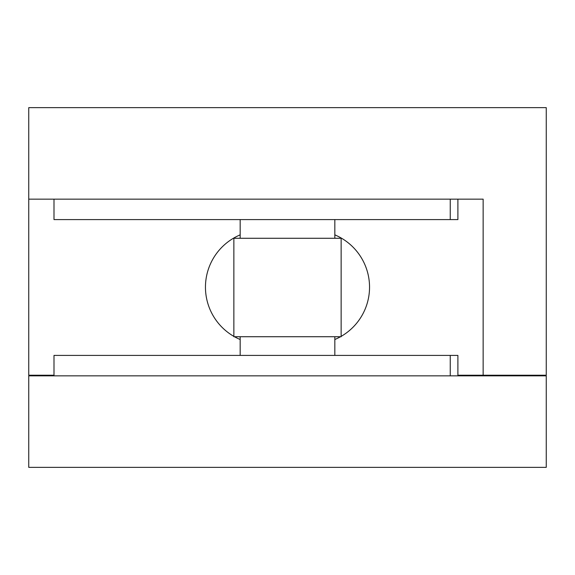 <?xml version="1.0" encoding="UTF-8"?>
<svg xmlns="http://www.w3.org/2000/svg" width="575" height="575" viewBox="0 0 575 575"><rect width="100%" height="100%" fill="white"/><g stroke="black" fill="none" stroke-linecap="round" stroke-linejoin="round"><path stroke-width="0.86" d="M494.5 375.223L494.5 375.856M546.25 107.64L28.75 107.64L28.75 199.144L483.144 199.144L483.144 375.223L546.25 375.223L546.25 107.64M334.83 339.509A56.796 56.796 0 0 0 340.522 336.727M341.14 336.375A56.796 56.796 0 0 0 334.83 234.859M240.17 234.859A56.796 56.796 0 0 0 233.86 336.375M234.478 336.727A56.796 56.796 0 0 0 240.17 339.509M28.75 199.144L28.75 375.223L53.993 375.223M457.894 375.223L483.144 375.223M28.75 467.36L28.75 375.856L546.25 375.856L546.25 467.36L28.75 467.36M334.83 238.273L334.83 219.592M240.17 238.273L240.17 219.592M233.86 336.727L341.14 336.727L341.14 238.273L233.86 238.273L233.86 336.727M334.83 355.408L334.83 336.727M240.17 355.408L240.17 336.727M457.894 375.856L457.894 355.408L53.993 355.408L53.993 375.856M457.894 199.144L457.894 219.592L53.993 219.592L53.993 199.144M450.247 375.856L450.247 355.408M450.247 219.592L450.247 199.144"/></g></svg>
